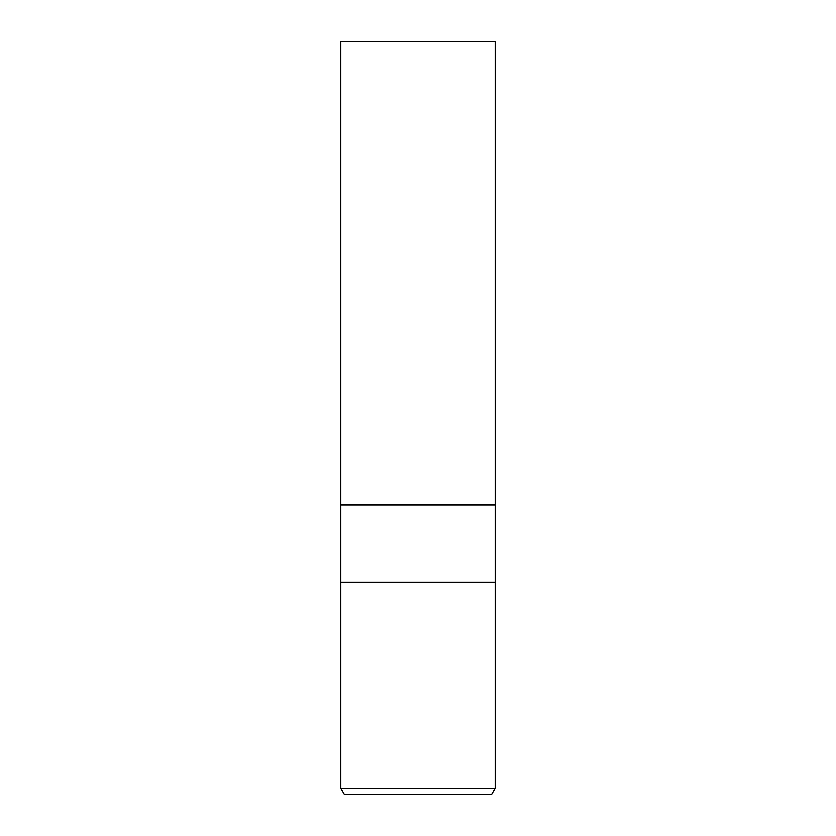 <?xml version="1.0" encoding="UTF-8"?>
<svg xmlns="http://www.w3.org/2000/svg" width="836" height="836" viewBox="0 0 836 836"><rect width="100%" height="100%" fill="white"/><g stroke="black" fill="none" stroke-linecap="round" stroke-linejoin="round"><path stroke-width="0.63" stroke-dasharray="4.18 3.13" d="M495.184 582.096L340.816 582.096L495.184 582.096M495.184 504.913L340.816 504.913L495.184 504.913M495.184 788.17L340.816 788.17M491.704 794.2L344.296 794.2M495.184 41.8L340.816 41.8"/><path stroke-width="1.25" d="M340.816 788.17L340.816 582.096L495.184 582.096L495.184 504.913L418 504.913L495.184 504.913L495.184 41.8L340.816 41.8L340.816 504.913L418 504.913L340.816 504.913L340.816 582.096L495.184 582.096L495.184 788.17L340.816 788.17L344.296 794.2L491.704 794.2L495.184 788.17"/></g></svg>
